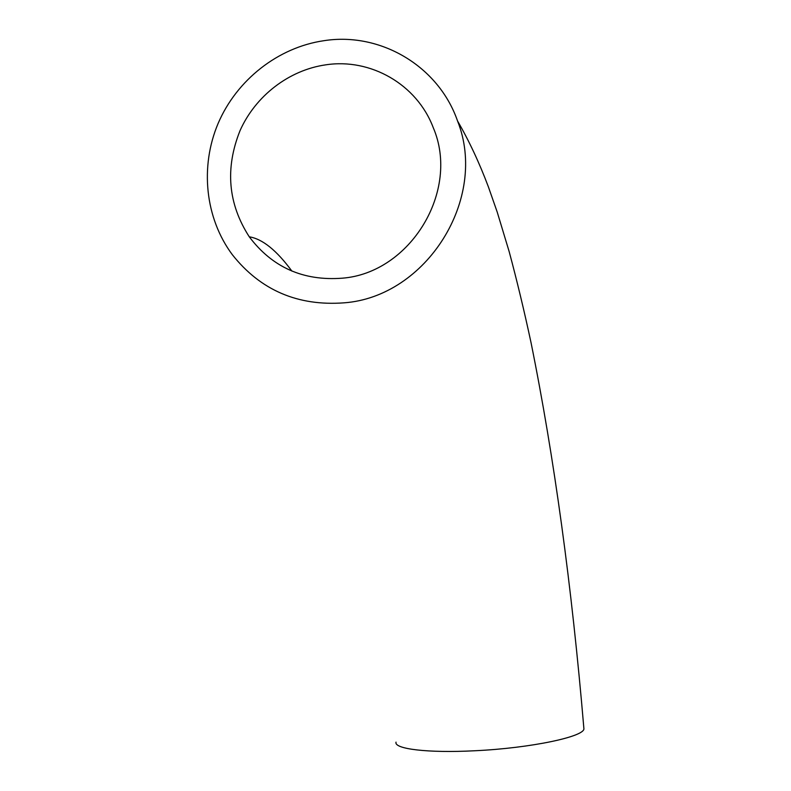 <?xml version="1.0" encoding="UTF-8"?>
<svg xmlns="http://www.w3.org/2000/svg" width="791" height="791" viewBox="0 0 791 791"><rect width="100%" height="100%" fill="white"/><g stroke="black" fill="none" stroke-linecap="round" stroke-linejoin="round"><path stroke-width="1.19" d="M325.773 64.832C288.883 70.083 255.483 95.929 240.039 130.634C224.921 168.424 228.006 203.821 249.284 236.816C272.292 267.338 303.269 281.131 342.206 278.195C410.302 273.014 460.481 190.73 433.181 127.489C416.837 84.33 370.623 57.941 325.773 64.832M396.024 742.136C393.799 748.958 427.951 753.21 474.541 750.768C530.998 748.177 585.795 736.431 583.877 728.422C571.794 585.864 554.204 457.356 531.087 342.899C524.265 311.041 516.968 280.667 509.206 251.756L497.252 212.186L488.403 186.903C479.316 162.719 469.033 140.749 457.554 120.993C438.461 65.88 380.224 31.788 323.915 40.697C278.007 47.381 236.727 79.96 218.168 123.327C199.747 166.753 205.146 218.178 232.327 254.692C260.496 290.218 297.752 306.275 344.105 302.834C426.398 296.823 488.433 198.63 457.554 120.993M249.284 236.816C262.414 238.912 276.613 250.342 291.889 271.086"/></g></svg>
